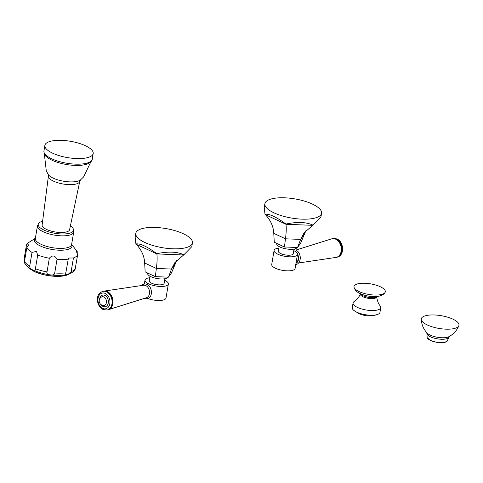 <?xml version="1.0" encoding="UTF-8"?>
<svg xmlns="http://www.w3.org/2000/svg" width="483" height="483" viewBox="0 0 483 483"><rect width="100%" height="100%" fill="white"/><g stroke="black" fill="none" stroke-linecap="round" stroke-linejoin="round"><path stroke-width="0.72" d="M353.073 302.968L352.276 307.683A14.031 4.752 -170.4 0 0 353.846 310.43A14.031 4.752 -170.4 0 0 356.756 312.175A14.031 4.752 9.6 0 0 377.567 314.439A14.031 4.752 9.6 0 0 379.952 312.362L380.749 307.647A14.031 4.752 9.6 0 1 372.133 310.545A14.031 4.752 9.6 0 1 357.553 307.46A14.031 4.752 -170.4 0 1 353.073 302.968A14.031 4.752 -170.4 0 1 354.238 301.47C354.437 301.295 357.486 299.925 360.541 293.96M380.749 307.647A14.031 4.752 9.6 0 0 380.145 305.854C380.043 305.648 377.597 303.384 376.662 296.689M380.236 286.715A15.873 5.373 -170.4 0 1 385.06 292.438A15.873 5.373 -170.4 0 1 374.615 295.047A15.873 5.373 -170.4 0 1 359.056 291.575A15.873 5.373 9.6 0 1 354.009 287.192A15.873 5.373 9.6 0 1 362.836 283.231A15.873 5.373 9.6 0 1 380.236 286.715M458.85 325.723C456.791 330.644 453.404 334.333 448.677 336.784A11.978 4.051 9.6 0 1 430.25 335.13A11.978 4.051 -170.4 0 1 427.232 333.155C423.573 329.285 421.587 324.691 421.261 319.366A19.115 6.472 -170.4 0 1 432.382 314.94A19.115 6.472 -170.4 0 1 452.885 319.142A19.115 6.472 9.6 0 1 458.85 325.723A19.115 6.472 9.6 0 1 446.588 329.189A19.115 6.472 9.6 0 1 427.389 324.999A19.115 6.472 -170.4 0 1 421.261 319.366M104.153 291.092L143.602 285.23A6.424 4.685 77.1 0 1 145.781 285.58A6.424 4.685 -102.9 0 1 149.549 291.949A6.424 4.685 -102.9 0 1 146.47 297.733L108.421 309.669A9.545 6.961 -102.9 0 0 112.992 301.072A9.545 6.961 -102.9 0 0 107.395 291.611A9.545 6.961 77.1 0 0 104.153 291.092A9.545 6.961 77.1 0 0 103.936 291.128M107.618 309.905A9.582 6.985 -102.9 0 0 112.605 301.446A9.582 6.985 -102.9 0 0 106.978 291.678A9.582 6.985 77.1 0 0 103.332 291.231L102.831 291.346A9.582 6.985 77.1 0 1 106.477 291.792A9.582 6.985 -102.9 0 1 112.104 301.561A9.582 6.985 -102.9 0 1 107.117 310.02L107.618 309.905M150.931 289.094L151.421 293.042M164.649 280.267A11.858 4.015 -170.4 0 1 168.368 284.034L165.995 298.065A11.858 4.015 -170.4 0 1 147.895 298.53M168.368 284.034A11.858 4.015 -170.4 0 1 161.087 286.479A11.858 4.015 -170.4 0 1 148.77 283.871A11.858 4.015 9.6 0 1 144.991 280.08L144.339 283.913M149.736 277.749A11.858 4.015 9.6 0 0 144.991 280.08M164.908 278.739L164.135 283.316A7.559 2.56 -170.4 0 1 159.493 284.873A7.559 2.56 -170.4 0 1 151.638 283.213A7.559 2.56 9.6 0 1 149.223 280.792L149.996 276.222M147.653 273.046L147.599 273.36A10.403 3.52 9.6 0 0 153.86 277.785A10.403 3.52 9.6 0 0 165.434 278.637A10.403 3.52 -170.4 0 0 168.018 277.133M176.929 260.029L171.465 272.925L168.482 277.157L171.513 269.055L156.371 268.451L144.659 262.981L145.154 271.881L155.327 276.632L156.371 268.451C157.186 262.13 157.343 257.288 156.848 253.913L156.812 253.708C147.17 246.553 140.197 243.293 135.886 243.933L135.143 237.068L135.777 233.331A28.732 9.726 9.6 0 0 151.65 245.11A28.732 9.726 9.6 0 0 182.797 248.322A28.732 9.726 9.6 0 0 192.439 242.913A28.732 9.726 9.6 0 0 173.687 230.282A28.732 9.726 9.6 0 0 141.199 228.894A28.732 9.726 9.6 0 0 135.777 233.331M168.482 277.157L155.327 276.632M174.949 264.189L171.513 269.055L174.931 262.523L183.872 254.782C177.183 251.661 168.162 251.299 156.812 253.708M144.659 262.981C144.332 256.129 141.525 249.898 136.23 244.289L135.886 243.933M192.439 242.913L191.805 246.656L183.872 254.782M29.717 266.079A26.07 8.821 -170.4 0 1 24.488 261.406L24.669 263.132C26.197 265.922 28.908 268.198 32.808 269.973L33.261 270.184C30.924 269.411 29.747 268.041 29.717 266.079L32.035 252.38A26.07 8.821 -170.4 0 1 26.806 247.713L28.769 244.79L26.468 244.99A26.07 8.821 -170.4 0 1 28.521 242.635L35.362 238.282M24.53 261.158L24.15 258.683L26.468 244.99M32.035 252.38L36.43 251.42L37.716 255.036L35.398 268.729C35.44 270.703 34.728 271.186 33.261 270.184L33.424 270.263C44.358 274.797 55.207 276.318 65.96 274.827L65.537 274.555L68.242 259.13A26.07 8.821 9.6 0 1 57.036 259.268C54.827 255.302 52.261 254.958 49.338 258.236L47.02 271.929C45.45 275.25 54.73 276.493 54.718 272.961L57.036 259.268M68.242 259.13L68.332 258.061L73.446 257.934L71.128 271.627L68.212 274.29C72.758 272.515 75.107 270.637 75.251 268.657L77.672 254.529L76.042 250.774L77.334 251.806A26.07 8.821 9.6 0 0 76.652 250.774L71.623 244.416M68.212 274.29L65.96 274.827M37.716 255.036A26.07 8.821 9.6 0 0 49.338 258.236M73.446 257.934A26.07 8.821 9.6 0 0 77.672 254.529M24.488 261.406L26.806 247.713M77.063 253.406L77.334 251.806M42.613 221.274A17.907 6.062 -170.4 0 0 38.803 223.152A17.907 6.062 -170.4 0 0 43.923 230.053A17.907 6.062 9.6 0 0 64.191 233.965A17.907 6.062 9.6 0 0 73.35 228.996A17.907 6.062 9.6 0 0 70.373 225.966M48.403 176.138L42.124 225.054A13.929 4.715 9.6 0 0 46.579 229.443A13.929 4.715 9.6 0 0 60.961 232.504A13.929 4.715 9.6 0 0 69.588 229.697L79.743 181.439L80.601 179.839A17.134 5.802 9.6 0 1 53.196 178.142A17.134 5.802 9.6 0 1 48.119 174.345L48.403 176.138A15.891 5.379 9.6 0 0 53.486 181.149A15.891 5.379 9.6 0 0 69.896 184.645A15.891 5.379 9.6 0 0 79.743 181.439M92.241 159.13A24.5 8.289 9.6 0 1 77.202 164.184A24.5 8.289 9.6 0 1 51.747 158.798A24.5 8.289 -170.4 0 1 43.935 150.962C44.031 153.932 45.173 156.094 47.34 157.44A23.589 7.982 -170.4 0 0 52.086 160.253A23.589 7.982 9.6 0 0 86.892 164.129C90.532 162.523 92.319 160.863 92.241 159.13L93.189 153.546A24.5 8.289 9.6 0 0 85.376 145.709A24.5 8.289 -170.4 0 0 59.922 140.324A24.5 8.289 -170.4 0 0 44.877 145.371A24.5 8.289 -170.4 0 0 52.695 153.208A24.5 8.289 9.6 0 0 78.143 158.593A24.5 8.289 9.6 0 0 93.189 153.546M295.868 250.079L331.67 238.844A9.545 6.961 77.1 0 1 335.691 239.188A9.545 6.961 -102.9 0 1 341.306 249.192A9.545 6.961 -102.9 0 1 335.939 257.427L298.82 262.939M331.881 238.783A9.582 6.985 77.1 0 1 332.473 238.614A9.582 6.985 77.1 0 1 336.12 239.061A9.582 6.985 -102.9 0 1 341.747 248.83A9.582 6.985 -102.9 0 1 336.76 257.288A9.582 6.985 -102.9 0 1 336.156 257.391M274.103 250.429A11.858 4.015 -170.4 0 0 277.882 254.227A11.858 4.015 9.6 0 0 290.198 256.829A11.858 4.015 9.6 0 0 297.48 254.384L295.107 268.415A11.858 4.015 9.6 0 1 287.826 270.86A11.858 4.015 9.6 0 1 275.509 268.252A11.858 4.015 -170.4 0 1 271.724 264.461L274.103 250.429A11.858 4.015 -170.4 0 1 278.848 248.099M297.48 254.384A11.858 4.015 9.6 0 0 293.761 250.623M294.02 249.095L293.247 253.672A7.559 2.56 9.6 0 1 288.605 255.229A7.559 2.56 9.6 0 1 280.744 253.569A7.559 2.56 -170.4 0 1 278.335 251.148L279.108 246.571M276.759 243.396L276.711 243.716A10.403 3.52 9.6 0 0 282.972 248.135A10.403 3.52 9.6 0 0 294.545 248.986A10.403 3.52 -170.4 0 0 297.13 247.489M306.041 230.385L300.577 243.281L297.594 247.507L300.625 239.405L285.483 238.807L273.77 233.337L274.266 242.231L284.439 246.982L285.483 238.807C286.298 232.486 286.455 227.638 285.954 224.269L285.924 224.058C276.282 216.903 269.309 213.649 264.992 214.283L264.255 207.424L264.889 203.681A28.732 9.726 9.6 0 0 280.762 215.466A28.732 9.726 9.6 0 0 311.909 218.672A28.732 9.726 9.6 0 0 321.551 213.269A28.732 9.726 9.6 0 0 302.799 200.638A28.732 9.726 9.6 0 0 270.311 199.244A28.732 9.726 9.6 0 0 264.889 203.681M297.594 247.507L284.439 246.982M304.055 234.539L300.625 239.405L304.042 232.878L312.984 225.138C306.294 222.011 297.274 221.655 285.924 224.058M273.77 233.337C273.444 226.485 270.637 220.248 265.342 214.639L264.992 214.283M321.551 213.269L320.917 217.006L312.984 225.138M360.457 294.346A8.205 2.777 -170.4 0 0 363.089 296.822A8.205 2.777 9.6 0 0 371.409 298.621A8.205 2.777 9.6 0 0 376.613 297.075M428.596 339.32A10.119 3.423 9.6 0 0 430.431 340.4M430.54 340.455A10.119 3.423 9.6 0 0 445.356 342.157M427.159 337.629A10.336 3.502 9.6 0 0 430.413 340.358A10.336 3.502 9.6 0 0 447.276 341.034L448.967 336.953A11.194 3.786 9.6 0 1 442.096 339.265A11.194 3.786 9.6 0 1 430.468 336.802A11.194 3.786 -170.4 0 1 426.9 333.222L427.159 337.629L430.474 340.449C438.021 343.202 443.617 343.395 447.276 341.034M102.692 308.389A8.06 5.874 -102.9 0 0 109.828 303.656A8.06 5.874 -102.9 0 0 105.222 293.441A8.06 5.874 77.1 0 0 98.091 298.174A8.06 5.874 77.1 0 0 102.692 308.389M100.79 304.405A5.947 4.335 77.1 0 0 103.024 306.433A5.947 4.335 -102.9 0 0 108.289 302.938A5.947 4.335 -102.9 0 0 104.889 295.397A5.947 4.335 77.1 0 0 99.589 299.158M103.422 305.498A4.456 3.248 -102.9 0 0 106.459 301.996A4.456 3.248 -102.9 0 0 103.845 296.967A4.456 3.248 77.1 0 0 101.478 297.027A4.546 4.546 0 0 0 103.422 305.498M183.498 254.976L156.848 253.913L136.23 244.289M34.281 271.537A21.995 7.444 9.6 0 0 69.087 274.012M35.398 268.729A26.07 8.821 9.6 0 0 47.02 271.929M71.128 271.627A26.07 8.821 9.6 0 0 75.354 268.222M54.718 272.961A26.07 8.821 9.6 0 0 65.923 272.823M35.35 238.354A19.079 6.454 9.6 0 0 40.469 246.04A19.079 6.454 9.6 0 0 62.567 250.188A19.079 6.454 9.6 0 0 71.611 244.489M73.712 232.057A18.39 6.225 9.6 0 1 62.422 235.849A18.39 6.225 9.6 0 1 43.319 231.81A18.39 6.225 -170.4 0 1 37.451 225.923L35.325 238.487A18.39 6.225 9.6 0 0 41.194 244.368A18.39 6.225 9.6 0 0 60.297 248.407A18.39 6.225 9.6 0 0 71.587 244.615L73.712 232.057L73.35 228.996M295.964 263.326A6.424 4.685 -102.9 0 0 297.492 253.998M332.974 238.499L337.025 238.976C343.793 241.82 344.989 255.338 337.261 257.173A9.582 6.985 -102.9 0 0 342.248 248.715A9.582 6.985 -102.9 0 0 336.621 238.946A9.582 6.985 77.1 0 0 332.974 238.499L332.473 238.614M296.067 262.734A5.941 4.329 -102.9 0 0 297.431 254.668M312.61 225.326L285.954 224.269L265.342 214.639M378.189 296.333L375.514 297.389L373.021 297.703L368.269 297.383L362.775 295.741L359.213 293.127M354.009 287.192C354.89 290.096 356.961 292.239 360.227 293.628C368.348 297.329 381.848 298.283 385.06 292.438M377.567 314.439C371.222 316.613 364.985 316.317 358.869 313.564L353.846 310.43M449.027 336.603L448.967 336.953M426.96 332.865L426.9 333.222M144.043 298.361C153.322 301.217 153.262 286.836 147.019 284.378L145.105 283.889L142.31 284.656L141.271 285.58M107.117 310.02L103.066 309.537C98.943 307.285 97.832 303.076 97.765 302.352L97.578 297.824C97.729 294.902 99.48 292.74 102.831 291.346M27.531 266.658L28.751 268.071L34.154 271.512L42.142 274.326L47.527 275.491L54.507 276.3L60.206 276.324L68 274.755L69.685 273.789M38.803 223.152L37.451 225.923M90.907 161.745L83.577 176.953L80.601 179.839M44.339 153.872L46.259 170.638L48.119 174.345M43.935 150.962L44.877 145.371M293.924 249.663L296.049 250.158L298.053 251.637L299.575 253.919L300.48 257.837L299.593 261.81L297.812 263.833L295.753 264.606M337.261 257.173L336.76 257.288"/></g></svg>
